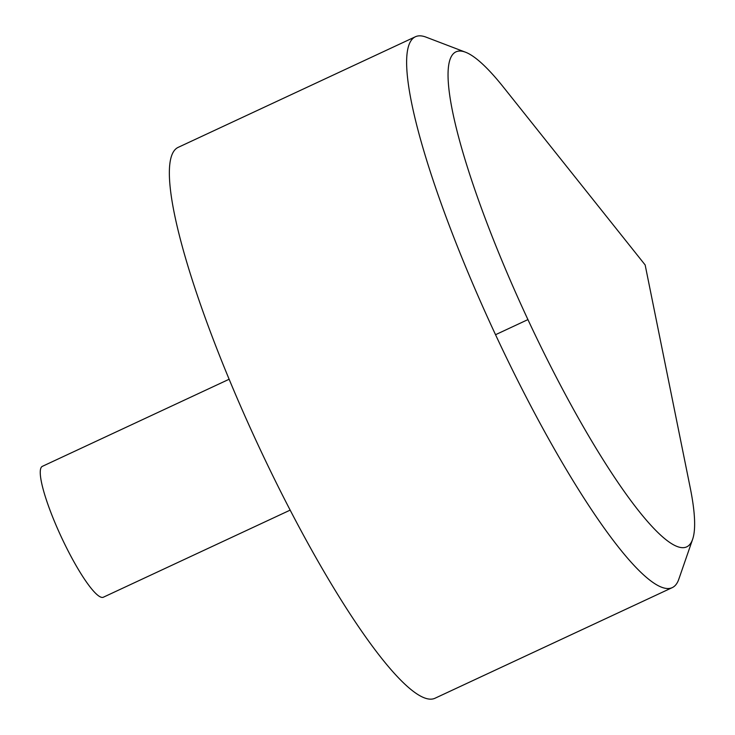 <?xml version="1.0" encoding="UTF-8"?>
<svg xmlns="http://www.w3.org/2000/svg" width="735" height="735" viewBox="0 0 735 735"><rect width="100%" height="100%" fill="white"/><g stroke="black" fill="none" stroke-linecap="round" stroke-linejoin="round"><path stroke-width="1.1" d="M692.627 539.297L678.809 579.208A303.904 53.297 -115 0 1 672.259 587.623L434.991 698.25A303.904 53.297 -115 0 1 264.71 458.998A303.904 53.297 -115 0 1 173.984 150.978A303.904 53.297 -115 0 1 178.146 147.377L415.413 36.75A303.904 53.297 -115 0 1 426.07 37.145L465.521 52.213A273.08 47.885 65 0 0 452.209 55.097A273.08 47.885 65 0 0 539.609 344.081A273.08 47.885 65 0 0 690.477 543.624A273.08 47.885 65 0 0 692.627 539.297A273.08 47.885 65 0 0 690.202 487.645L645.155 264.949L503.53 87.281A273.08 47.885 65 0 0 465.521 52.213M672.259 587.623A303.904 53.297 -115 0 1 501.977 348.372A303.904 53.297 -115 0 1 411.251 40.352A303.904 53.297 -115 0 1 415.413 36.75M290.16 510.127L103.359 597.215A72.195 12.66 -115 0 1 62.907 540.381A72.195 12.66 -115 0 1 41.353 467.203A72.195 12.66 -115 0 1 42.345 466.348L229.136 379.251M495.537 334.71L527.941 319.596"/></g></svg>
